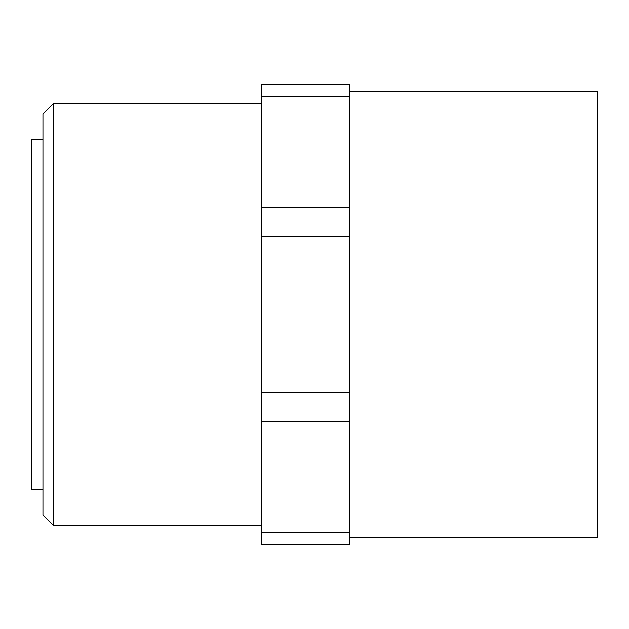 <?xml version="1.0" encoding="UTF-8"?>
<svg xmlns="http://www.w3.org/2000/svg" width="629" height="629" viewBox="0 0 629 629"><rect width="100%" height="100%" fill="white"/><g stroke="black" fill="none" stroke-linecap="round" stroke-linejoin="round"><path stroke-width="0.94" d="M42.945 489.519L31.45 489.519L31.45 139.481L42.945 139.481M53.402 103.588L42.945 114.046L42.945 514.954L53.402 525.412L53.402 103.588L261.428 103.588M349.881 537.402L597.55 537.402L597.55 91.598L349.881 91.598M349.881 84.522L261.428 84.522L349.881 84.522L349.881 544.478L261.428 544.478L261.428 84.522M349.881 544.478L261.428 544.478M349.881 96.544L261.428 96.544M349.881 207.216L261.428 207.216M349.881 236.237L261.428 236.237M349.881 392.763L261.428 392.763M349.881 421.784L261.428 421.784M349.881 532.456L261.428 532.456M53.402 525.412L261.428 525.412"/></g></svg>
